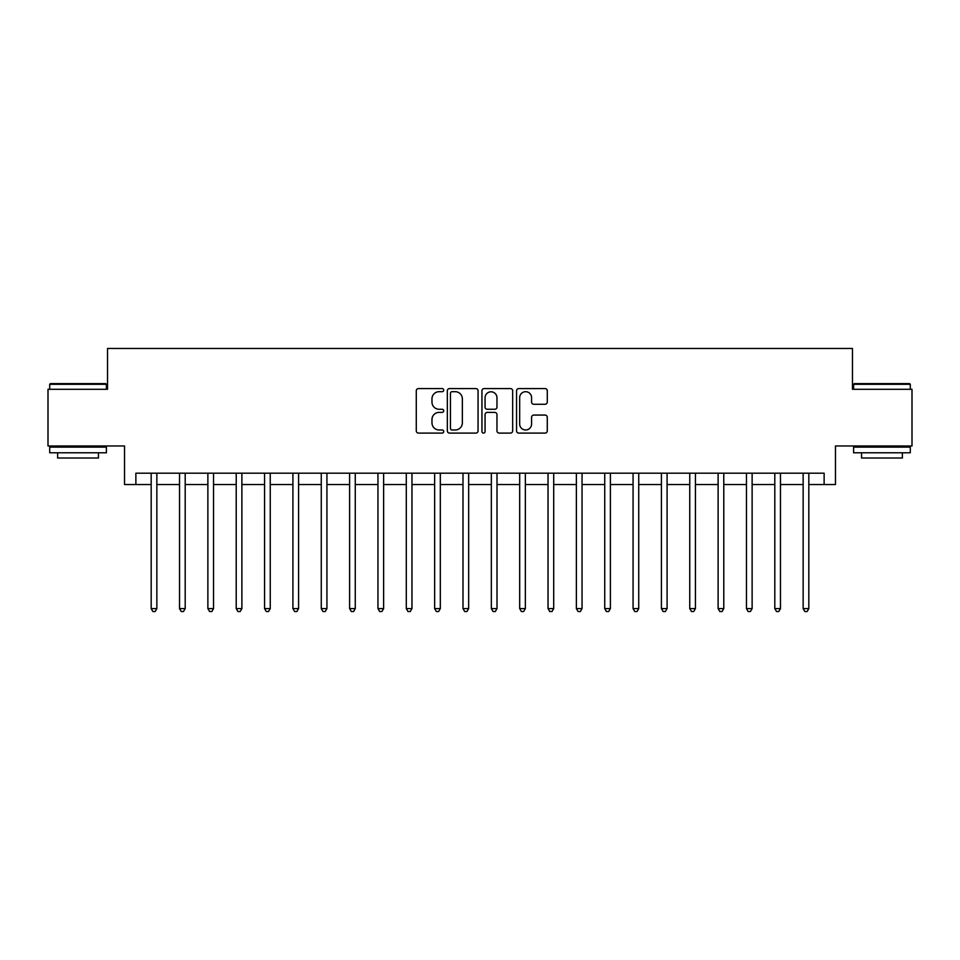 <?xml version="1.0" encoding="UTF-8"?>
<svg xmlns="http://www.w3.org/2000/svg" width="960" height="960" viewBox="0 0 960 960"><rect width="100%" height="100%" fill="white"/><g stroke="black" fill="none" stroke-linecap="round" stroke-linejoin="round"><path stroke-width="1.44" d="M443.712 390.132A1.56 1.56 0 0 0 442.164 388.572L418.512 388.572A2.22 2.22 0 0 0 416.28 390.804L416.28 430.872A2.22 2.22 0 0 0 418.512 433.092L442.164 433.092A1.56 1.56 0 0 0 443.712 431.532A1.56 1.56 0 0 0 442.164 429.972L439.104 429.972A7.128 7.128 0 0 1 431.976 422.856L431.976 419.52A7.128 7.128 0 0 1 439.104 412.392L442.164 412.392A1.56 1.56 0 0 0 443.712 410.832A1.56 1.56 0 0 0 442.164 409.272L439.104 409.272A7.128 7.128 0 0 1 431.976 402.156L431.976 398.82A7.128 7.128 0 0 1 439.104 391.692L442.164 391.692A1.56 1.56 0 0 0 443.712 390.132M545.052 404.268A2.22 2.22 0 0 0 547.284 402.048L547.284 390.804A2.22 2.22 0 0 0 545.052 388.572L518.784 388.572A2.22 2.22 0 0 0 516.564 390.804L516.564 430.872A2.22 2.22 0 0 0 518.784 433.092L545.052 433.092A2.22 2.22 0 0 0 547.284 430.872L547.284 417.288A2.22 2.22 0 0 0 545.052 415.068L533.808 415.068A2.22 2.22 0 0 0 531.588 417.288L531.588 424.02A5.952 5.952 0 0 1 525.636 429.972A5.952 5.952 0 0 1 519.672 424.02L519.672 397.644A5.952 5.952 0 0 1 525.636 391.692A5.952 5.952 0 0 1 531.588 397.644L531.588 402.048A2.22 2.22 0 0 0 533.808 404.268L545.052 404.268M135.876 484.536L135.876 473.196L824.124 473.196L824.124 484.536L835.464 484.536L835.464 445.98L912 445.98L912 389.292L852.468 389.292L852.468 348.468L107.532 348.468L107.532 389.292L48 389.292L48 445.98L124.536 445.98L124.536 484.536L151.176 484.536M478.056 390.804A2.22 2.22 0 0 0 475.824 388.572L449.556 388.572A2.22 2.22 0 0 0 447.336 390.804L447.336 430.872A2.22 2.22 0 0 0 449.556 433.092L475.824 433.092A2.22 2.22 0 0 0 478.056 430.872L478.056 390.804M484.176 388.572L510.444 388.572A2.22 2.22 0 0 1 512.664 390.804L512.664 430.872A2.22 2.22 0 0 1 510.444 433.092L499.2 433.092A2.22 2.22 0 0 1 496.968 430.872L496.968 414.624A2.22 2.22 0 0 0 494.748 412.392L487.284 412.392A2.22 2.22 0 0 0 485.064 414.624L485.064 431.532A1.56 1.56 0 0 1 483.504 433.092A1.56 1.56 0 0 1 481.944 431.532L481.944 390.804A2.22 2.22 0 0 1 484.176 388.572M156.852 484.536L179.532 484.536M185.196 484.536L207.876 484.536M213.54 484.536L236.22 484.536M241.884 484.536L264.564 484.536M270.24 484.536L292.908 484.536M298.584 484.536L321.264 484.536M326.928 484.536L349.608 484.536M355.272 484.536L377.952 484.536M383.628 484.536L406.296 484.536M411.972 484.536L434.64 484.536M440.316 484.536L462.996 484.536M468.66 484.536L491.34 484.536M497.004 484.536L519.684 484.536M525.36 484.536L548.028 484.536M553.704 484.536L576.372 484.536M582.048 484.536L604.728 484.536M610.392 484.536L633.072 484.536M638.736 484.536L661.416 484.536M667.092 484.536L689.76 484.536M695.436 484.536L718.116 484.536M723.78 484.536L746.46 484.536M752.124 484.536L774.804 484.536M780.468 484.536L803.148 484.536M808.824 484.536L824.124 484.536M452.004 391.692A1.56 1.56 0 0 0 450.456 393.252L450.456 428.424A1.56 1.56 0 0 0 452.004 429.972L455.232 429.972A7.128 7.128 0 0 0 462.36 422.856L462.36 398.82A7.128 7.128 0 0 0 455.232 391.692L452.004 391.692M496.968 397.752A5.952 5.952 0 0 0 491.016 391.8A5.952 5.952 0 0 0 485.064 397.752L485.064 407.052A2.22 2.22 0 0 0 487.284 409.272L494.748 409.272A2.22 2.22 0 0 0 496.968 407.052L496.968 397.752M157.128 473.196L157.02 473.484A2.268 2.268 0 0 0 156.852 474.336L156.852 608.58L151.176 608.58L151.176 474.336A2.268 2.268 0 0 0 151.02 473.484L150.9 473.196M156.852 608.58L155.148 611.532L152.88 611.532L151.176 608.58M185.472 473.196L185.364 473.484A2.268 2.268 0 0 0 185.196 474.336L185.196 608.58L179.532 608.58L179.532 474.336A2.268 2.268 0 0 0 179.364 473.484L179.244 473.196M185.196 608.58L183.492 611.532L181.224 611.532L179.532 608.58M213.828 473.196L213.708 473.484A2.268 2.268 0 0 0 213.54 474.336L213.54 608.58L207.876 608.58L207.876 474.336A2.268 2.268 0 0 0 207.708 473.484L207.6 473.196M213.54 608.58L211.848 611.532L209.58 611.532L207.876 608.58M242.172 473.196L242.052 473.484A2.268 2.268 0 0 0 241.884 474.336L241.884 608.58L236.22 608.58L236.22 474.336A2.268 2.268 0 0 0 236.052 473.484L235.944 473.196M241.884 608.58L240.192 611.532L237.924 611.532L236.22 608.58M270.516 473.196L270.396 473.484A2.268 2.268 0 0 0 270.24 474.336L270.24 608.58L264.564 608.58L264.564 474.336A2.268 2.268 0 0 0 264.408 473.484L264.288 473.196M270.24 608.58L268.536 611.532L266.268 611.532L264.564 608.58M50.376 383.628L105.708 383.628L106.392 384.3L49.704 384.3L50.376 383.628M78.048 452.784L49.704 452.784L49.704 447.12L106.392 447.12L106.392 452.784L78.048 452.784M98.46 452.784L98.46 458.004L57.636 458.004L57.636 452.784M854.292 383.628L909.624 383.628L910.296 384.3L853.608 384.3L854.292 383.628M881.952 452.784L853.608 452.784L853.608 447.12L910.296 447.12L910.296 452.784L881.952 452.784M902.364 452.784L902.364 458.004L861.54 458.004L861.54 452.784M298.86 473.196L298.752 473.484A2.268 2.268 0 0 0 298.584 474.336L298.584 608.58L292.908 608.58L292.908 474.336A2.268 2.268 0 0 0 292.752 473.484L292.632 473.196M298.584 608.58L296.88 611.532L294.612 611.532L292.908 608.58M327.204 473.196L327.096 473.484A2.268 2.268 0 0 0 326.928 474.336L326.928 608.58L321.264 608.58L321.264 474.336A2.268 2.268 0 0 0 321.096 473.484L320.976 473.196M326.928 608.58L325.224 611.532L322.956 611.532L321.264 608.58M355.56 473.196L355.44 473.484A2.268 2.268 0 0 0 355.272 474.336L355.272 608.58L349.608 608.58L349.608 474.336A2.268 2.268 0 0 0 349.44 473.484L349.332 473.196M355.272 608.58L353.58 611.532L351.312 611.532L349.608 608.58M383.904 473.196L383.784 473.484A2.268 2.268 0 0 0 383.628 474.336L383.628 608.58L377.952 608.58L377.952 474.336A2.268 2.268 0 0 0 377.784 473.484L377.676 473.196M383.628 608.58L381.924 611.532L379.656 611.532L377.952 608.58M412.248 473.196L412.128 473.484A2.268 2.268 0 0 0 411.972 474.336L411.972 608.58L406.296 608.58L406.296 474.336A2.268 2.268 0 0 0 406.14 473.484L406.02 473.196M411.972 608.58L410.268 611.532L408 611.532L406.296 608.58M440.592 473.196L440.484 473.484A2.268 2.268 0 0 0 440.316 474.336L440.316 608.58L434.64 608.58L434.64 474.336A2.268 2.268 0 0 0 434.484 473.484L434.364 473.196M440.316 608.58L438.612 611.532L436.344 611.532L434.64 608.58M468.936 473.196L468.828 473.484A2.268 2.268 0 0 0 468.66 474.336L468.66 608.58L462.996 608.58L462.996 474.336A2.268 2.268 0 0 0 462.828 473.484L462.708 473.196M468.66 608.58L466.956 611.532L464.688 611.532L462.996 608.58M497.292 473.196L497.172 473.484A2.268 2.268 0 0 0 497.004 474.336L497.004 608.58L491.34 608.58L491.34 474.336A2.268 2.268 0 0 0 491.172 473.484L491.064 473.196M497.004 608.58L495.312 611.532L493.044 611.532L491.34 608.58M525.636 473.196L525.516 473.484A2.268 2.268 0 0 0 525.36 474.336L525.36 608.58L519.684 608.58L519.684 474.336A2.268 2.268 0 0 0 519.516 473.484L519.408 473.196M525.36 608.58L523.656 611.532L521.388 611.532L519.684 608.58M553.98 473.196L553.86 473.484A2.268 2.268 0 0 0 553.704 474.336L553.704 608.58L548.028 608.58L548.028 474.336A2.268 2.268 0 0 0 547.872 473.484L547.752 473.196M553.704 608.58L552 611.532L549.732 611.532L548.028 608.58M582.324 473.196L582.216 473.484A2.268 2.268 0 0 0 582.048 474.336L582.048 608.58L576.372 608.58L576.372 474.336A2.268 2.268 0 0 0 576.216 473.484L576.096 473.196M582.048 608.58L580.344 611.532L578.076 611.532L576.372 608.58M610.668 473.196L610.56 473.484A2.268 2.268 0 0 0 610.392 474.336L610.392 608.58L604.728 608.58L604.728 474.336A2.268 2.268 0 0 0 604.56 473.484L604.44 473.196M610.392 608.58L608.688 611.532L606.42 611.532L604.728 608.58M639.024 473.196L638.904 473.484A2.268 2.268 0 0 0 638.736 474.336L638.736 608.58L633.072 608.58L633.072 474.336A2.268 2.268 0 0 0 632.904 473.484L632.796 473.196M638.736 608.58L637.044 611.532L634.776 611.532L633.072 608.58M667.368 473.196L667.248 473.484A2.268 2.268 0 0 0 667.092 474.336L667.092 608.58L661.416 608.58L661.416 474.336A2.268 2.268 0 0 0 661.248 473.484L661.14 473.196M667.092 608.58L665.388 611.532L663.12 611.532L661.416 608.58M695.712 473.196L695.592 473.484A2.268 2.268 0 0 0 695.436 474.336L695.436 608.58L689.76 608.58L689.76 474.336A2.268 2.268 0 0 0 689.604 473.484L689.484 473.196M695.436 608.58L693.732 611.532L691.464 611.532L689.76 608.58M724.056 473.196L723.948 473.484A2.268 2.268 0 0 0 723.78 474.336L723.78 608.58L718.116 608.58L718.116 474.336A2.268 2.268 0 0 0 717.948 473.484L717.828 473.196M723.78 608.58L722.076 611.532L719.808 611.532L718.116 608.58M752.4 473.196L752.292 473.484A2.268 2.268 0 0 0 752.124 474.336L752.124 608.58L746.46 608.58L746.46 474.336A2.268 2.268 0 0 0 746.292 473.484L746.172 473.196M752.124 608.58L750.42 611.532L748.152 611.532L746.46 608.58M780.756 473.196L780.636 473.484A2.268 2.268 0 0 0 780.468 474.336L780.468 608.58L774.804 608.58L774.804 474.336A2.268 2.268 0 0 0 774.636 473.484L774.528 473.196M780.468 608.58L778.776 611.532L776.508 611.532L774.804 608.58M809.1 473.196L808.98 473.484A2.268 2.268 0 0 0 808.824 474.336L808.824 608.58L803.148 608.58L803.148 474.336A2.268 2.268 0 0 0 802.98 473.484L802.872 473.196M808.824 608.58L807.12 611.532L804.852 611.532L803.148 608.58M49.704 389.292L49.704 384.3M62.628 447.12L62.628 445.98M93.468 447.12L93.468 445.98M106.392 389.292L106.392 384.3M853.608 389.292L853.608 384.3M866.532 447.12L866.532 445.98M897.372 447.12L897.372 445.98M910.296 389.292L910.296 384.3"/></g></svg>

